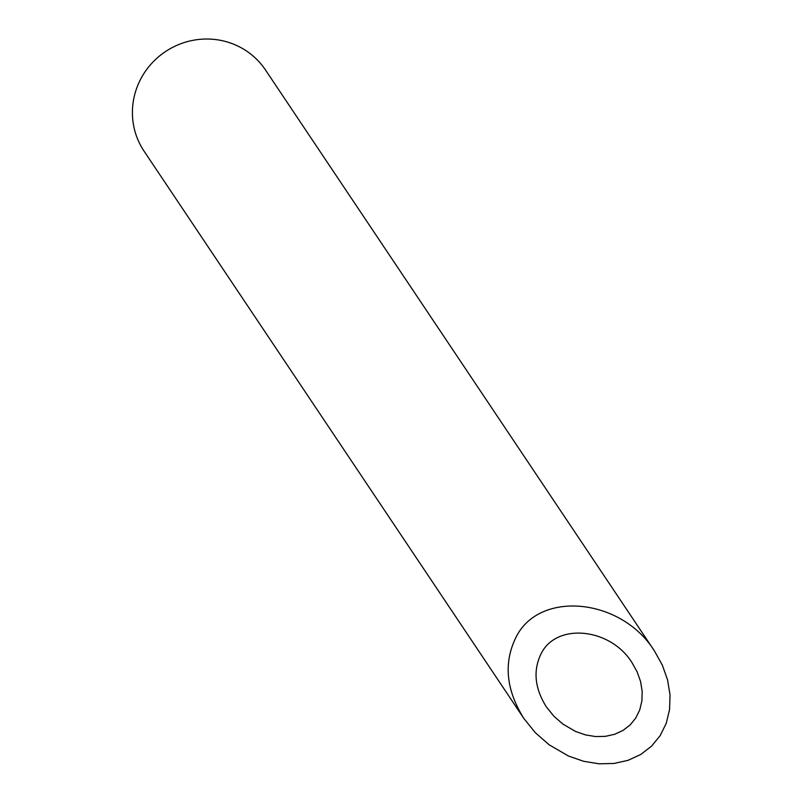 <?xml version="1.0" encoding="UTF-8"?>
<svg xmlns="http://www.w3.org/2000/svg" width="804" height="804" viewBox="0 0 804 804"><rect width="100%" height="100%" fill="white"/><g stroke="black" fill="none" stroke-linecap="round" stroke-linejoin="round"><path stroke-width="1.21" d="M541.172 653.602C532.921 670.365 534.64 688.103 546.328 706.837L553.845 716.163L562.911 724.113L575.654 731.499L585.573 734.936L595.613 736.564L605.432 736.353L614.668 734.283L622.989 730.444L630.095 724.977L635.743 718.062L639.723 709.952L641.894 700.947L642.175 691.35L640.567 681.521L637.11 671.812L631.944 662.556C610.266 627.803 556.489 622.497 541.172 653.602M523.856 718.454L144.097 151.212A73.033 70.893 -33.8 0 1 165.343 51.677A73.033 70.893 -33.8 0 1 265.471 69.958L654.426 650.928C621.361 597.935 539.353 589.855 515.997 637.281C503.415 662.848 506.038 689.902 523.856 718.454L535.313 732.685L549.142 744.805L568.569 756.072L583.694 761.308L599.02 763.8L613.985 763.468L628.065 760.323L640.758 754.464L651.602 746.122L660.205 735.58L666.275 723.218L669.581 709.48L670.023 694.847L667.561 679.862L662.295 665.049L654.426 650.928"/></g></svg>
